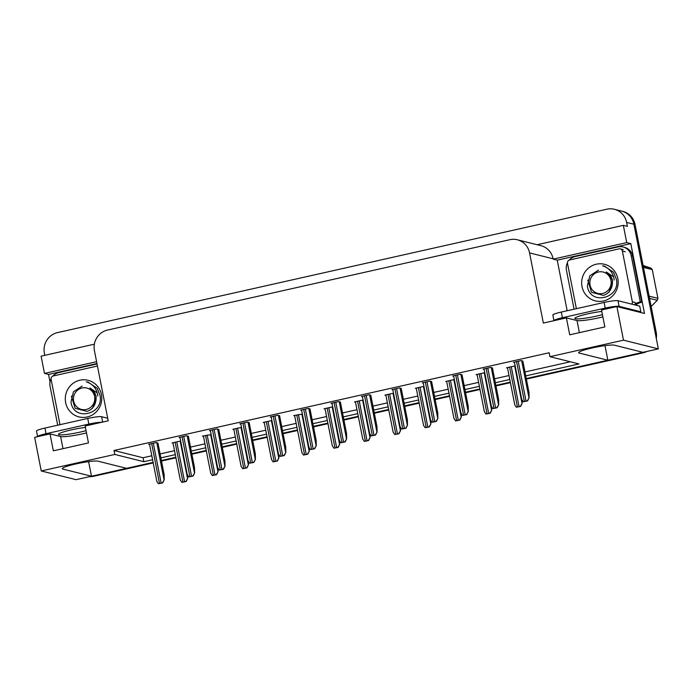 <?xml version="1.0" encoding="UTF-8"?>
<svg xmlns="http://www.w3.org/2000/svg" width="693" height="693" viewBox="0 0 693 693"><rect width="100%" height="100%" fill="white"/><g stroke="black" fill="none" stroke-linecap="round" stroke-linejoin="round"><path stroke-width="1.04" d="M86.495 432.891A18.512 2.096 -11.1 0 1 82.831 433.766A18.512 2.096 -11.1 0 1 60.62 436.547L50.017 433.896L34.65 437.352L41.242 470.963L76.109 479.677L91.476 476.221L62.855 469.074A18.512 2.096 168.9 0 1 62.257 468.693A18.512 2.096 168.9 0 1 77.876 463.513A18.512 2.096 168.9 0 1 97.99 461.183L126.602 468.329L153.11 462.378L92.567 475.978A17.351 16.762 104 0 1 91.467 476.186M602.875 316.892A18.512 2.096 -11.1 0 1 599.211 317.766A18.512 2.096 -11.1 0 1 577 320.547L566.398 317.896L543.347 323.077L529.582 252.919A17.351 16.762 -76 0 0 517.325 239.778A17.351 16.762 -76 0 0 509.797 239.7L107.58 330.05A17.351 16.762 -76 0 0 94.43 350.667L108.203 420.833L85.144 426.004L88.47 442.931L53.335 450.822L50.017 433.896M44.802 355.318L44.387 353.222A17.351 16.762 104 0 1 57.536 332.597L606.851 209.199A17.351 16.762 104 0 1 614.37 209.286L621.638 211.096A17.351 16.762 104 0 1 633.896 224.237L658.35 348.882L642.983 352.33L614.37 345.183A18.512 2.096 168.9 0 0 594.256 347.505A18.512 2.096 168.9 0 0 578.638 352.694A18.512 2.096 168.9 0 0 579.235 353.075L607.856 360.221L526.273 378.551L641.883 352.581A17.351 16.762 104 0 0 642.905 352.313M50.026 381.956L48.545 374.428L96.959 363.548M567.169 310.741L557.241 260.152L630.795 243.624L644.49 313.453L616.891 306.557L601.524 310.005L604.85 326.923L569.715 334.814L566.398 317.896M94.369 344.187L41.095 356.15L44.482 373.406L96.596 361.703M44.482 373.406L48.545 374.428M557.241 260.152L553.179 259.13L626.723 242.611L630.795 243.624M553.179 259.13L553.109 258.792A17.351 16.762 -76 0 0 540.852 245.66L517.325 239.778M626.723 242.611L623.345 225.355L537.11 244.724M614.37 209.286A17.351 16.762 104 0 1 626.637 222.418L627.408 226.368L623.345 225.355M525.753 375.909L578.993 363.946L549.939 356.687L623.492 340.168L616.891 306.557M623.492 340.168L658.35 348.882M510.308 382.138L495.867 385.377L510.308 382.138M479.902 388.964L465.453 392.212L479.902 388.964M449.497 395.798L435.048 399.038L449.497 395.798M419.092 402.624L404.643 405.873L419.092 402.624M388.678 409.459L374.237 412.699L388.678 409.459M358.272 416.285L343.823 419.534L358.272 416.285M327.867 423.12L313.418 426.368L327.867 423.12M297.462 429.946L283.013 433.194L297.462 429.946M267.048 436.781L252.607 440.029L267.048 436.781M236.642 443.615L222.193 446.855L236.642 443.615M206.237 450.441L191.788 453.69L206.237 450.441M175.823 457.276L161.382 460.516L175.823 457.276M41.242 470.963L114.795 454.443L143.841 461.703L152.59 459.736M160.863 457.882L175.312 454.634M191.268 451.048L205.717 447.799M221.682 444.213L236.122 440.973M252.087 437.387L266.528 434.139M282.493 430.552L296.942 427.312M312.898 423.726L327.347 420.478M343.312 416.891L357.753 413.652M373.718 410.065L388.167 406.817M404.123 403.231L418.572 399.982M434.528 396.405L448.977 393.156M464.942 389.57L479.383 386.322M495.348 382.735L509.797 379.495M88.609 461.642L91.476 476.221M604.989 345.642L607.856 360.221M549.939 356.687L549.168 352.746L114.016 450.493L114.795 454.443M114.016 450.493L143.07 457.752L151.819 455.786M160.092 453.932L174.532 450.684M190.497 447.098L204.946 443.858M220.902 440.272L235.351 437.023M251.308 433.437L265.757 430.188M281.722 426.611L296.162 423.362M312.127 419.776L326.576 416.528M342.533 412.941L356.982 409.702M372.938 406.115L387.387 402.867M403.352 399.281L417.792 396.041M433.757 392.455L448.206 389.206M464.163 385.62L478.612 382.38M494.568 378.794L509.017 375.545M524.982 371.959L570.304 361.781M143.07 457.752L143.841 461.703M340.419 402.165L338.73 401.576L331.037 403.309L332.06 403.56M279.6 415.826L277.91 415.237L270.227 416.969L271.24 417.221M249.194 422.652L247.505 422.072L239.821 423.795L240.835 424.047M218.789 429.487L217.1 428.898L209.407 430.63L210.421 430.881M188.383 436.321L186.686 435.732L179.002 437.456L180.015 437.716M310.014 408.991L308.316 408.411L300.632 410.135L301.646 410.386M370.824 395.331L369.135 394.75L361.451 396.474L362.465 396.725M401.23 388.504L399.54 387.915L391.857 389.639L392.87 389.899M431.644 381.67L429.946 381.089L422.262 382.813L423.276 383.064M462.049 374.844L460.36 374.255L452.676 375.978L453.69 376.238M492.454 368.009L490.765 367.42L483.082 369.152L484.095 369.404M522.869 361.174L521.171 360.594L513.487 362.318L514.501 362.569M157.969 443.148L156.28 442.567L148.597 444.291L149.61 444.542M332.787 407.311L331.774 407.051L324.09 408.783L325.104 409.035M271.977 420.972L270.954 420.72L263.271 422.444L264.284 422.695M241.571 427.806L240.549 427.546L232.865 429.27L233.879 429.53M211.157 434.632L202.46 436.105L203.473 436.356M302.382 414.137L293.676 415.609L294.698 415.869M363.201 400.476L362.179 400.225L354.495 401.949L355.509 402.2M393.607 393.65L392.584 393.39L384.901 395.123L385.914 395.374M424.012 386.815L422.999 386.564L415.315 388.288L416.328 388.539M454.426 379.989L453.404 379.729L445.72 381.462L446.734 381.713M484.831 373.155L483.809 372.903L476.126 374.627L477.139 374.878M515.237 366.328L514.215 366.069L506.531 367.792L507.545 368.052M180.752 441.467L179.738 441.207L172.046 442.94L173.059 443.191M656.193 332.25L635.057 224.523A17.351 16.762 104 0 0 622.799 211.391L621.638 211.096A17.351 16.762 104 0 1 633.896 224.237L655.032 331.956L656.193 332.25A17.351 16.762 104 0 1 656.306 338.453M647.028 351.42A17.351 16.762 104 0 1 643.043 352.867L526.377 379.08M510.412 382.666L495.971 385.906M480.006 389.492L465.557 392.74M449.601 396.327L435.152 399.566M419.196 403.153L404.747 406.401M388.782 409.987L374.341 413.227M358.376 416.814L343.927 420.062M327.971 423.648L313.522 426.897M297.557 430.474L283.116 433.723M267.151 437.309L252.711 440.557M236.746 444.144L222.297 447.383M206.341 450.97L191.892 454.218M175.927 457.804L161.486 461.044M153.214 462.907L93.737 476.264A17.351 16.762 104 0 1 89.544 476.654M187.612 475.294L187.664 478.508L185.828 481.479L181.861 482.371L180.379 480.067M187.664 478.508L186.122 481.557L181.861 482.371M157.943 442.974L164.12 474.471L164.206 479.859L162.37 482.83L158.411 483.723L156.93 481.427M164.206 479.859L162.664 482.908L158.411 483.723M218.018 468.459L218.07 471.673L216.233 474.653L212.266 475.537L210.793 473.241M218.07 471.673L216.528 474.722L212.266 475.537M248.423 461.633L248.475 464.847L246.639 467.818L242.68 468.711L241.199 466.406M248.475 464.847L246.942 467.888L242.68 468.711M278.829 454.799L278.889 458.012L277.053 460.984L273.085 461.876L271.604 459.58M278.889 458.012L277.347 461.062L273.085 461.876M188.349 436.148L194.525 467.645L194.612 473.024L192.784 476.004L188.817 476.897L187.335 474.592M194.612 473.024L193.078 476.074L188.817 476.897M218.754 429.313L224.93 460.81L225.026 466.198L223.189 469.17L219.222 470.062L217.741 467.766M225.026 466.198L223.484 469.248L219.222 470.062M249.159 422.487L255.345 453.984L255.431 459.364L253.595 462.344L249.627 463.236L248.155 460.932M255.431 459.364L253.889 462.413L249.627 463.236M279.574 415.653L285.75 447.15L285.837 452.538L284 455.509L280.041 456.401L278.56 454.106M285.837 452.538L284.295 455.587L280.041 456.401M601.81 311.434A17.646 1.992 168.9 0 0 587.751 313.877A17.646 1.992 168.9 0 0 574.861 318.382A17.646 1.992 168.9 0 0 596.604 316.095A17.646 1.992 168.9 0 0 602.434 314.639M639.258 312.145A11.573 1.308 -11.1 0 1 640.826 311.772L639.726 306.133L617.991 300.71A11.573 1.308 168.9 0 0 604.114 302.451L561.295 312.067A11.573 1.308 168.9 0 0 552.849 315.02L553.958 320.66A11.573 1.308 168.9 0 0 553.967 320.694M640.826 311.772L619.1 306.349A11.573 1.308 168.9 0 0 605.214 308.09L562.404 317.706A11.573 1.308 168.9 0 0 553.958 320.66M574.081 309.191L566.45 270.287A11.573 11.175 104 0 1 567.437 262.786M569.248 260.074A11.573 11.175 104 0 1 575.216 256.54L618.026 246.925A11.573 11.175 104 0 1 631.219 255.743L640.289 301.983L641.744 302.347L632.666 256.107A11.573 11.175 -76 0 0 624.497 247.349L623.042 246.985M635.758 305.145A11.573 11.175 104 0 1 641.744 302.347M635.117 304.123A11.573 11.175 104 0 1 640.289 301.983M85.43 427.434A17.646 1.992 168.9 0 0 71.37 429.877A17.646 1.992 168.9 0 0 58.481 434.381A17.646 1.992 168.9 0 0 80.223 432.094A17.646 1.992 168.9 0 0 86.053 430.639M87.734 418.451L44.915 428.066A11.573 1.308 168.9 0 0 36.469 431.02L37.578 436.659A11.573 1.308 168.9 0 0 37.587 436.694A11.573 1.308 168.9 0 1 46.024 433.705L88.834 424.09L87.734 418.451A11.573 1.308 168.9 0 1 101.611 416.71L107.692 418.226M101.871 422.254A11.573 1.308 168.9 0 0 88.834 424.09M57.701 425.19L50.069 386.287A11.573 11.175 104 0 1 51.048 378.785M52.867 376.082A11.573 11.175 104 0 1 58.836 372.548L97.046 363.964M617.809 278.569A18.858 18.217 104 0 1 603.516 300.979A18.858 18.217 104 0 1 582.016 286.616A18.858 18.217 104 0 1 596.301 264.206A18.858 18.217 104 0 1 617.809 278.569M598.509 270.088L589.83 275.771L587.369 285.94C589.717 306.029 620.876 298.423 616.32 279.158L613.565 272.262L604.495 266.164L602.598 265.809C609.459 268.078 613.322 272.817 614.18 280.007M576.377 308.68L567.489 263.375A2.893 2.798 104 0 1 569.681 259.944L619.074 248.848A2.893 2.798 104 0 1 622.375 251.048L632.337 301.81A2.893 2.798 104 0 1 631.799 304.158M632.337 301.81L635.238 302.529A2.893 2.798 104 0 1 634.701 304.885M604.599 266.19L602.598 265.809M101.429 394.577A18.858 18.217 104 0 1 87.136 416.987A18.858 18.217 104 0 1 65.636 402.616A18.858 18.217 104 0 1 79.92 380.206A18.858 18.217 104 0 1 101.429 394.577M82.129 386.096L73.449 391.779L70.989 401.94C73.337 422.028 104.496 414.423 99.939 395.166L97.185 388.262L88.115 382.164L86.218 381.808C93.079 384.078 96.942 388.816 97.8 396.006M59.996 424.679L51.109 379.383A2.893 2.798 104 0 1 53.3 375.944L97.444 366.025M88.21 382.189L86.218 381.808M602.598 293.486A11.019 10.646 104 0 1 590.038 285.083A11.019 10.646 104 0 1 598.388 271.994A11.019 10.646 104 0 1 610.949 280.388A11.019 10.646 104 0 1 602.598 293.486M613.669 276.94L606.262 271.951C612.222 275.849 613.903 281.237 611.313 288.115C609.736 291.788 607.103 294.213 603.412 295.383L591.501 292.307L587.785 280.111M649.107 296.136L657.908 298.328A31.237 30.171 104 0 1 657.276 300.277L649.54 298.345M643.234 266.181L650.97 268.113A31.237 30.171 104 0 1 652.278 269.62L643.476 267.42M650.97 268.113L643.095 265.471M657.908 298.328L652.278 269.62M651.143 306.497L657.276 300.277M607.241 293.442L609.156 291.944L612.612 280.275L606.262 271.951M86.218 409.485A11.019 10.646 104 0 1 73.657 401.091A11.019 10.646 104 0 1 81.999 387.993A11.019 10.646 104 0 1 94.569 396.387A11.019 10.646 104 0 1 86.218 409.485M97.289 392.94L89.873 387.95C95.842 391.848 97.522 397.236 94.932 404.114C93.356 407.787 90.722 410.213 87.032 411.382L75.121 408.307L71.405 396.11M90.861 409.442L92.775 407.943L96.232 396.283L89.873 387.95M309.243 447.973L309.295 451.178L307.458 454.158L303.491 455.05L302.009 452.746M309.295 451.178L307.753 454.227L303.491 455.05M339.648 441.138L339.7 444.352L337.863 447.323L333.896 448.215L332.423 445.92M339.7 444.352L338.158 447.401L333.896 448.215M370.053 434.303L370.105 437.517L368.278 440.497L364.31 441.389L362.829 439.085M370.105 437.517L368.572 440.566L364.31 441.389M309.979 408.827L316.155 440.315L316.251 445.703L314.414 448.683L310.447 449.566L308.965 447.271M316.251 445.703L314.709 448.752L310.447 449.566M340.384 401.992L346.561 433.489L346.656 438.877L344.819 441.848L340.852 442.74L339.371 440.436M346.656 438.877L345.114 441.926L340.852 442.74M370.79 395.166L376.975 426.654L377.061 432.042L375.225 435.022L371.257 435.906L369.785 433.61M377.061 432.042L375.519 435.091L371.257 435.906M400.459 427.477L400.519 430.691L398.683 433.662L394.715 434.554L393.234 432.259M400.519 430.691L398.977 433.74L394.715 434.554M430.873 420.642L430.925 423.856L429.088 426.836L425.121 427.72L423.64 425.424M430.925 423.856L429.383 426.905L425.121 427.72M461.278 413.816L461.33 417.03L459.494 420.001L455.526 420.894L454.054 418.589M461.33 417.03L459.788 420.079L455.526 420.894M491.683 406.982L491.735 410.195L489.908 413.175L485.94 414.059L484.459 411.763M491.735 410.195L490.202 413.245L485.94 414.059M522.089 400.156L522.15 403.369L520.313 406.341L516.346 407.233L514.864 404.929M522.15 403.369L520.608 406.41L516.346 407.233M401.204 388.331L407.38 419.828L407.467 425.216L405.639 428.187L401.671 429.08L400.19 426.775M407.467 425.216L405.933 428.257L401.671 429.08M431.609 381.496L437.785 412.993L437.881 418.381L436.044 421.353L432.077 422.245L430.596 419.949M437.881 418.381L436.339 421.431L432.077 422.245M462.014 374.67L468.191 406.167L468.286 411.547L466.45 414.527L462.482 415.419L461.001 413.115M468.286 411.547L466.744 414.596L462.482 415.419M492.42 367.836L498.605 399.333L498.691 404.721L496.855 407.692L492.888 408.584L491.415 406.289M498.691 404.721L497.15 407.77L492.888 408.584M522.834 361.01L529.01 392.507L529.097 397.886L527.269 400.866L523.302 401.758L521.82 399.454M529.097 397.886L527.564 400.935L523.302 401.758M62.994 448.648L60.62 436.547M579.374 332.649L577 320.547M579.053 352.113L579.235 353.075M626.637 222.418L635.057 224.523M529.582 252.919L553.109 258.792M62.673 468.113L62.855 469.074M643.043 352.867L641.883 352.581M93.737 476.264L92.567 475.978M175.138 442.247L182.952 482.094M176.784 441.874L184.598 481.722M180.232 441.337L187.517 478.465M151.68 443.598L159.503 483.445M153.326 443.225L161.148 483.082M156.774 442.688L164.059 479.825M205.544 435.412L213.357 475.259M207.19 435.039L215.003 474.896M210.637 434.502L217.923 471.638M235.949 428.577L243.771 468.433M237.595 428.213L245.417 468.061M241.043 427.676L248.337 464.804M266.355 421.751L274.177 461.599M268 421.379L275.823 461.235M271.457 420.842L278.742 457.978M182.086 436.763L189.908 476.619M183.732 436.399L191.554 476.247M187.188 435.854L194.473 472.99M212.5 429.937L220.313 469.785M214.146 429.565L221.959 469.412M217.593 429.028L224.879 466.164M242.905 423.102L250.719 462.959M244.551 422.73L252.365 462.586M247.999 422.193L255.284 459.329M273.311 416.276L281.133 456.124M274.956 415.904L282.779 455.751M278.404 415.367L285.698 452.503M631.219 255.743L632.666 256.107M605.214 308.09L604.114 302.451M561.295 312.067L562.404 317.706M619.1 306.349L617.991 300.71M44.915 428.066L46.024 433.705M102.668 422.072L101.611 416.71M622.375 251.048L625.277 251.776M296.769 414.916L304.582 454.773M298.414 414.553L306.228 454.4M301.862 414.007L309.147 451.143M327.174 408.09L334.988 447.938M328.82 407.718L336.642 447.565M332.268 407.181L339.553 444.317M357.579 401.256L365.402 441.112M359.225 400.892L367.047 440.739M362.682 400.346L369.967 437.482M303.716 409.442L311.538 449.289M305.362 409.069L313.184 448.925M308.818 408.532L316.103 445.668M334.13 402.616L341.944 442.463M335.776 402.243L343.589 442.091M339.224 401.706L346.509 438.834M364.535 395.781L372.349 435.628M366.181 395.408L374.003 435.265M369.629 394.871L376.914 432.008M387.985 394.43L395.807 434.277M389.631 394.057L397.453 433.905M393.087 393.52L400.372 430.656M418.399 387.595L426.212 427.442M420.045 387.222L427.858 427.079M423.492 386.685L430.777 423.821M448.804 380.769L456.618 420.616M450.45 380.396L458.272 420.244M453.898 379.859L461.183 416.987M479.209 373.934L487.032 413.782M480.855 373.562L488.678 413.418M484.312 373.025L491.597 410.161M509.615 367.099L517.437 406.956M511.269 366.736L519.083 406.583M514.717 366.199L522.002 403.326M394.941 388.946L402.763 428.802M396.587 388.582L404.409 428.43M400.043 388.037L407.328 425.173M425.346 382.12L433.168 421.968M426.992 381.748L434.814 421.604M430.448 381.211L437.733 418.347M455.76 375.285L463.574 415.142M457.406 374.922L465.22 414.769M460.854 374.376L468.139 411.512M486.165 368.459L493.979 408.307M487.811 368.087L495.634 407.934M491.259 367.55L498.544 404.686M516.571 361.625L524.393 401.481M518.217 361.252L526.039 401.108M521.673 360.715L528.958 397.851M172.973 442.732L180.319 480.145M149.523 444.083L156.861 481.505M203.378 435.897L210.724 473.319M233.792 429.062L241.129 466.484M264.198 422.236L271.535 459.658M179.929 437.248L187.266 474.67M210.334 430.422L217.68 467.836M240.74 423.588L248.085 461.01M271.154 416.762L278.491 454.175M620.33 248.856L623.241 249.584M294.603 415.402L301.949 452.824M325.008 408.575L332.354 445.997M355.422 401.741L362.76 439.163M301.559 409.927L308.896 447.349M331.964 403.101L339.31 440.514M362.37 396.266L369.716 433.688M385.828 394.915L393.165 432.328M416.233 388.08L423.579 425.502M446.639 381.254L453.984 418.667M477.053 374.419L484.39 411.841M507.458 367.585L514.795 405.007M392.784 389.431L400.121 426.853M423.189 382.605L430.526 420.027M453.594 375.771L460.94 413.193M484 368.945L491.346 406.367M514.414 362.11L521.751 399.532"/></g></svg>
